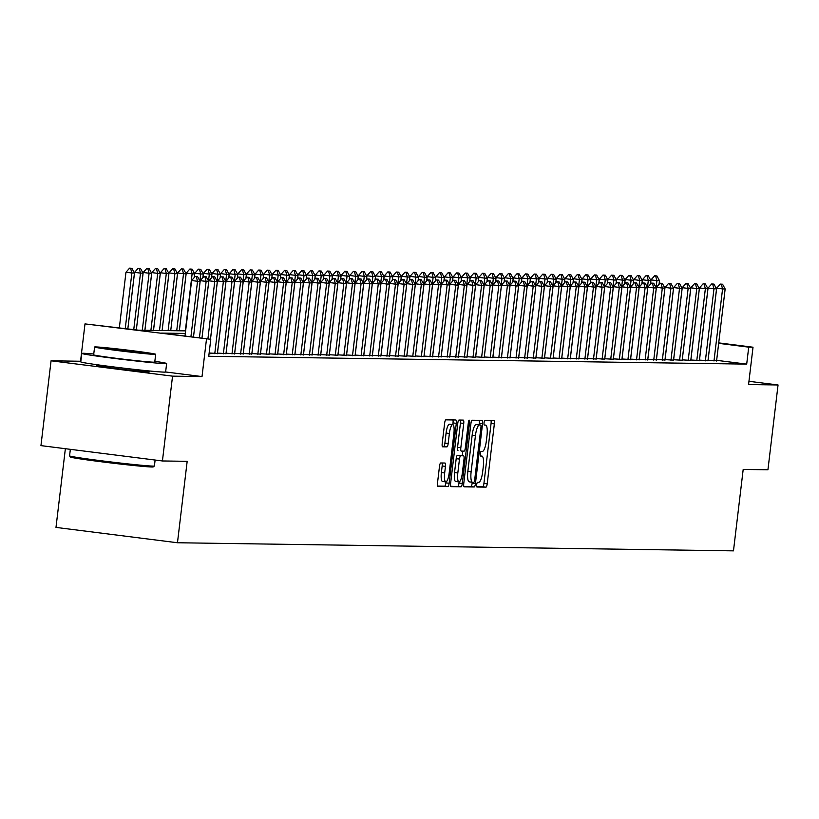 <?xml version="1.0" encoding="UTF-8"?>
<svg xmlns="http://www.w3.org/2000/svg" width="819" height="819" viewBox="0 0 819 819"><rect width="100%" height="100%" fill="white"/><g stroke="black" fill="none" stroke-linecap="round" stroke-linejoin="round"><path stroke-width="1.23" d="M476.678 484.674A2.344 0.584 97.2 0 0 476.975 487.018A2.344 0.584 97.2 0 0 476.986 487.018L485.964 487.141A3.358 0.839 97.2 0 0 487.203 483.824L494.359 423.884A3.358 0.839 97.2 0 0 493.929 420.546L484.93 420.413A2.344 0.584 97.2 0 0 484.06 422.737A2.344 0.584 97.2 0 0 484.357 425.071A2.344 0.584 97.2 0 0 484.377 425.071L485.534 425.092A10.739 2.692 97.2 0 1 485.616 425.092A10.739 2.692 97.2 0 1 486.967 435.79L486.373 440.776A10.739 2.692 97.2 0 1 482.401 451.402L481.234 451.382A2.344 0.584 97.2 0 0 480.364 453.706A2.344 0.584 97.2 0 0 480.661 456.04A2.344 0.584 97.2 0 0 480.681 456.04L481.838 456.06A10.739 2.692 97.2 0 1 481.92 456.07A10.739 2.692 97.2 0 1 483.271 466.758L482.678 471.754A10.739 2.692 97.2 0 1 478.705 482.371L477.549 482.35A2.344 0.584 97.2 0 0 476.678 484.674M99.949 365.53A26.658 0.717 6.8 0 0 97.379 365.397A26.658 0.717 6.8 0 0 96.519 365.479A26.658 0.717 6.8 0 0 119.564 368.949A26.658 0.717 6.8 0 0 148.597 371.867A26.658 0.717 6.8 0 0 149.468 371.795A26.658 0.717 6.8 0 0 146.11 371.038M440.735 462.97A3.358 0.839 97.2 0 0 439.496 466.287L437.489 483.108A3.358 0.839 97.2 0 0 437.909 486.445A3.358 0.839 97.2 0 0 437.94 486.445L447.901 486.588A3.358 0.839 97.2 0 0 449.15 483.271L456.296 423.331A3.358 0.839 97.2 0 0 455.866 419.983A3.358 0.839 97.2 0 0 455.845 419.983L445.874 419.84A3.358 0.839 97.2 0 0 444.635 423.157L442.209 443.468A3.358 0.839 97.2 0 0 442.639 446.816A3.358 0.839 97.2 0 0 442.659 446.816L446.928 446.877A3.358 0.839 97.2 0 0 448.167 443.56L449.375 433.486A8.978 2.252 97.2 0 1 452.753 424.611A8.978 2.252 97.2 0 1 453.89 433.548L449.181 473.013A8.978 2.252 97.2 0 1 445.802 481.889A8.978 2.252 97.2 0 1 444.666 472.952L445.454 466.369A3.358 0.839 97.2 0 0 445.024 463.032L440.735 462.97M162.428 460.964L40.95 445.618L51.065 360.8L172.543 376.146L162.428 460.964L187.172 461.322L177.467 542.751L733.476 550.859L743.191 469.43L767.935 469.789L778.05 384.971L748.566 384.541L753.019 347.215L748.72 347.154L746.693 364.117L208.753 356.275L210.77 339.312L84.992 323.904L138.544 330.19L185.626 330.876M172.543 376.146L202.017 376.576L206.47 339.25M463.759 483.486A3.358 0.839 97.2 0 0 464.189 486.824A3.358 0.839 97.2 0 0 464.209 486.834L474.181 486.977A3.358 0.839 97.2 0 0 475.419 483.66L482.565 423.71A3.358 0.839 97.2 0 0 482.145 420.372L472.153 420.219A3.358 0.839 97.2 0 0 470.915 423.546L463.759 483.486M461.046 486.783L451.074 486.64A3.358 0.839 97.2 0 0 451.074 486.64A3.358 0.839 97.2 0 1 450.624 483.292L457.77 423.351A3.358 0.839 97.2 0 1 459.019 420.034L463.278 420.096A3.358 0.839 97.2 0 0 463.278 420.096A3.358 0.839 97.2 0 1 463.728 423.433L460.831 447.747A3.358 0.839 97.2 0 0 461.251 451.085A3.358 0.839 97.2 0 0 461.281 451.095L464.107 451.136A3.358 0.839 97.2 0 0 465.346 447.809L468.366 422.502A2.344 0.584 97.2 0 1 469.256 420.178A2.344 0.584 97.2 0 1 469.553 422.522L462.285 483.466A3.358 0.839 97.2 0 1 461.046 486.783L450.726 486.261M778.05 384.971L748.955 381.296M708.036 360.247L716.594 360.749M699.426 360.125L707.985 360.626M690.816 359.991L699.385 360.503M682.217 359.869L690.775 360.37M679.555 360.483L688.144 288.421L682.237 287.684L673.638 359.746L682.166 360.247M664.997 359.623L673.556 360.125M656.388 359.49L664.956 360.002M647.788 359.367L656.347 359.869M639.178 359.244L647.737 359.746M630.569 359.121L639.127 359.623M627.907 359.725L636.506 287.674L630.589 286.926L622 358.998L630.528 359.5M619.307 359.602L627.897 287.551L621.99 286.804L613.39 358.876L621.918 359.367M604.75 358.742L613.308 359.244M596.14 358.62L604.698 359.121M587.53 358.487L596.099 358.998M578.931 358.364L587.489 358.865M576.269 358.978L584.858 286.916L578.951 286.169L570.352 358.241L578.879 358.742M567.659 358.855L576.248 286.793L570.341 286.046L561.752 358.118L570.27 358.62M553.101 357.985L561.67 358.497M544.502 357.862L553.06 358.364M535.892 357.739L544.451 358.241M527.282 357.616L535.851 358.118M518.673 357.483L527.241 357.995M516.021 358.098L524.61 286.046L518.703 285.299L510.104 357.36L518.632 357.862M507.411 357.975L516.001 285.913L510.094 285.166L501.494 357.238L510.022 357.739M492.854 357.115L501.423 357.616M484.244 356.982L492.813 357.493M475.644 356.859L484.203 357.36M467.035 356.736L475.593 357.238M458.425 356.613L466.994 357.115M455.763 357.217L464.363 285.166L458.445 284.418L449.856 356.49L458.384 356.992M447.164 357.094L455.753 285.043L449.846 284.295L441.246 356.357L449.774 356.859M432.606 356.234L441.165 356.736M423.996 356.101L432.565 356.613M415.397 355.978L423.955 356.49M406.787 355.856L415.346 356.357M398.177 355.733L406.736 356.234M395.516 356.337L404.115 284.285L398.198 283.538L389.609 355.61L398.136 356.111M386.916 356.214L395.505 284.162L389.598 283.415L380.999 355.487L389.527 355.989M372.358 355.354L380.917 355.856M363.749 355.231L372.307 355.733M355.139 355.098L363.708 355.61M346.539 354.975L355.098 355.477M343.878 355.589L352.467 283.538L346.56 282.79L337.96 354.852L346.488 355.354M335.268 355.466L343.857 283.405L337.95 282.657L329.361 354.729L337.878 355.231M320.71 354.596L329.279 355.108M312.111 354.473L320.669 354.975M303.501 354.351L312.059 354.852M294.891 354.228L303.45 354.729M286.281 354.095L294.85 354.607M283.63 354.709L292.219 282.657L286.312 281.91L277.713 353.982L286.24 354.473M275.02 354.586L283.609 282.524L277.702 281.787L269.103 353.849L277.631 354.351M260.462 353.726L269.031 354.228M251.853 353.593L260.422 354.105M243.253 353.47L251.812 353.972M234.643 353.347L243.202 353.849M226.034 353.224L234.603 353.726M223.372 353.828L231.972 281.777L226.054 281.03L217.465 353.102L225.993 353.603M209.142 353.009L217.383 353.47M209.07 353.624L211.2 353.654L209.091 353.388M746.693 364.117L716.645 360.329M65.366 448.699L55.989 527.405L177.467 542.751M80.846 361.261L51.065 360.8M80.549 361.23L84.992 323.904M185.319 333.435L161.527 333.098L210.77 339.312M748.72 347.154L718.672 343.356M718.724 342.885L753.019 347.215M202.017 376.576L165.622 371.98A42.731 1.157 6.8 0 1 164.23 372.123A42.731 1.157 6.8 0 1 117.701 367.434A42.731 1.157 6.8 0 1 80.764 361.875L81.777 353.398A42.731 1.157 6.8 0 0 118.714 358.957A42.731 1.157 6.8 0 0 165.243 363.636A42.731 1.157 6.8 0 0 166.636 363.513A42.731 1.157 6.8 0 0 154.842 361.302M476.709 486.64L482.678 486.732A3.358 0.839 97.2 0 0 483.927 483.415L491.072 423.464A3.358 0.839 97.2 0 0 490.97 420.495M479.105 424.826L479.289 423.3A3.358 0.839 97.2 0 0 479.176 420.321M463.871 486.455L470.894 486.558A3.358 0.839 97.2 0 0 472.133 483.241L472.256 482.248M473.802 482.299A2.344 0.584 97.2 0 0 474.672 479.975L480.948 427.354A2.344 0.584 97.2 0 0 480.651 425.02A2.344 0.584 97.2 0 0 480.64 425.02L479.412 425A10.739 2.692 97.2 0 0 475.44 435.616L471.15 471.58A10.739 2.692 97.2 0 0 472.502 482.278A10.739 2.692 97.2 0 0 472.583 482.278L473.802 482.299M477.385 424.611A2.344 0.584 97.2 0 0 477.364 424.6A2.344 0.584 97.2 0 0 477.354 424.6L476.126 424.58A10.739 2.692 97.2 0 0 472.153 435.206L475.44 435.616M472.43 482.258L469.297 481.869A10.739 2.692 97.2 0 1 469.226 481.859A10.739 2.692 97.2 0 1 467.864 471.171L472.153 435.206M457.975 450.675L457.995 450.675A3.358 0.839 97.2 0 0 457.995 450.675A3.358 0.839 97.2 0 1 457.545 447.338L460.442 423.024A3.358 0.839 97.2 0 0 460.339 420.055M462.807 451.115L462.274 455.63M459.142 481.91L458.998 483.046L462.285 483.466M457.821 472.972A8.978 2.252 97.2 0 0 458.957 481.91A8.978 2.252 97.2 0 0 462.346 473.044L464.004 459.142A3.358 0.839 97.2 0 0 463.574 455.794A3.358 0.839 97.2 0 0 463.554 455.794L460.718 455.753A3.358 0.839 97.2 0 0 459.479 459.07L457.821 472.972L454.535 472.563A8.978 2.252 97.2 0 0 455.671 481.5L458.957 481.91M460.319 455.384A3.358 0.839 97.2 0 0 460.288 455.384A3.358 0.839 97.2 0 0 460.268 455.374L457.442 455.333A3.358 0.839 97.2 0 0 456.193 458.66L459.479 459.07M454.535 472.563L456.193 458.66M457.76 486.363A3.358 0.839 97.2 0 0 458.998 483.046M445.802 481.889L442.516 481.47A8.978 2.252 97.2 0 1 441.38 472.532L442.168 465.96A3.358 0.839 97.2 0 0 442.055 462.991M452.753 424.611L449.477 424.201A8.978 2.252 97.2 0 0 446.089 433.067L449.375 433.486M442.321 446.447L443.642 446.468A3.358 0.839 97.2 0 0 444.891 443.14L446.089 433.067M452.805 424.621L453.009 422.911A3.358 0.839 97.2 0 0 452.907 419.942M437.592 486.077L444.625 486.179A3.358 0.839 97.2 0 0 445.864 482.862L445.976 481.879M659.06 284.326L659.49 280.671L656.91 280.63L656.08 287.571M655.62 275.921L656.91 275.942L654.637 275.798L655.62 275.921L656.91 280.63L651.003 279.883L650.491 284.152M659.49 280.671L656.91 275.942M654.637 275.798L651.003 279.883M722.573 284.234L720.3 284.091L722.573 284.234L725.153 288.964L716.564 361.025M713.984 360.984L722.573 288.923L716.666 288.186L720.3 284.091M708.066 360.247L716.666 288.186M725.153 288.964L722.573 288.923L721.283 284.213M154.392 466.011L153.255 466.902A41.697 1.126 -173.2 0 1 151.924 466.994A41.697 1.126 -173.2 0 1 107.064 462.489A41.697 1.126 -173.2 0 1 70.465 457.033L69.574 455.896A42.731 1.157 6.8 0 0 69.574 455.896A42.731 1.157 6.8 0 0 107.064 461.486A42.731 1.157 6.8 0 0 153.03 466.103A42.731 1.157 6.8 0 0 154.392 466.011A42.731 1.157 6.8 0 0 154.412 465.98L155.119 460.043M93.755 354.013A42.731 1.157 6.8 0 0 83.169 353.265A42.731 1.157 6.8 0 0 81.777 353.398M155.682 354.289L154.75 362.1A30.764 0.829 -173.2 0 1 153.757 362.193A30.764 0.829 -173.2 0 1 120.25 358.814A30.764 0.829 -173.2 0 1 93.663 354.811L94.584 347.01A30.764 0.829 6.8 0 0 121.181 351.013A30.764 0.829 6.8 0 0 154.689 354.381A30.764 0.829 6.8 0 0 155.682 354.289A30.764 0.829 6.8 0 0 129.095 350.297A30.764 0.829 6.8 0 0 95.588 346.918A30.764 0.829 6.8 0 0 94.584 347.01M106.091 348.249A19.83 0.532 6.8 0 0 105.446 348.3A19.83 0.532 6.8 0 0 122.584 350.88A19.83 0.532 6.8 0 0 144.175 353.061A19.83 0.532 6.8 0 0 144.82 352.999A19.83 0.532 6.8 0 0 127.682 350.419A19.83 0.532 6.8 0 0 106.091 348.249M650.45 284.203L650.89 280.548L648.3 280.507L647.481 287.438M647.01 275.798L648.3 275.808L646.027 275.665L647.01 275.798L648.3 280.507L642.393 279.76L641.881 284.029M650.89 280.548L648.3 275.808M646.027 275.665L642.393 279.76M641.84 284.08L642.28 280.415L639.7 280.385L638.871 287.315M638.4 275.665L639.7 275.686L637.417 275.542L638.4 275.665L639.7 280.385L633.783 279.637L633.282 283.906M642.28 280.415L639.7 275.686M637.417 275.542L633.783 279.637M633.23 283.947L633.671 280.293L631.091 280.252L630.261 287.193M629.801 275.542L631.091 275.563L628.818 275.419L629.801 275.542L631.091 280.252L625.184 279.504L624.672 283.783M633.671 280.293L631.091 275.563M628.818 275.419L625.184 279.504M624.631 283.824L625.061 280.17L622.481 280.129L621.652 287.07M621.191 275.419L622.481 275.44L620.208 275.297L621.191 275.419L622.481 280.129L616.574 279.381L616.062 283.65M625.061 280.17L622.481 275.44M620.208 275.297L616.574 279.381M713.963 284.111L711.691 283.968L713.963 284.111L716.543 288.841L707.954 360.892M705.374 360.862L713.963 288.8L708.056 288.053L711.691 283.968M699.467 360.125L708.056 288.053M716.543 288.841L713.963 288.8L712.673 284.091M705.364 283.978L703.081 283.835L705.364 283.978L707.944 288.718L699.344 360.769M696.764 360.729L705.364 288.677L699.446 287.93L703.081 283.835M690.857 360.002L699.446 287.93M707.944 288.718L705.364 288.677L704.064 283.968M696.754 283.855L694.471 283.712L696.754 283.855L699.334 288.585L690.745 360.647M688.165 360.606L696.754 288.554L690.847 287.807L694.471 283.712M682.247 359.879L690.847 287.807M699.334 288.585L696.754 288.554L695.464 283.835M688.144 283.732L685.872 283.589L688.144 283.732L690.724 288.462L682.135 360.524M690.724 288.462L688.144 288.421L686.854 283.712M682.237 287.684L685.872 283.589M616.021 283.702L616.461 280.047L613.871 280.006L613.052 286.937M612.581 275.297L613.871 275.307L611.598 275.164L612.581 275.297L613.871 280.006L607.964 279.259L607.452 283.528M616.461 280.047L613.871 275.307M611.598 275.164L607.964 279.259M679.535 283.609L677.262 283.466L679.535 283.609L682.125 288.339L673.525 360.391M670.945 360.36L679.535 288.298L673.627 287.551L677.262 283.466M665.038 359.623L673.627 287.551M682.125 288.339L679.535 288.298L678.245 283.589M607.411 283.579L607.852 279.914L605.272 279.883L604.442 286.814M603.982 275.164L605.272 275.184L602.989 275.041L603.982 275.164L605.272 279.883L599.354 279.136L598.853 283.405M607.852 279.914L605.272 275.184M602.989 275.041L599.354 279.136M670.935 283.476L668.652 283.333L670.935 283.476L673.515 288.216L664.926 360.268M662.336 360.227L670.935 288.175L665.018 287.428L668.652 283.333M656.428 359.5L665.018 287.428M673.515 288.216L670.935 288.175L669.635 283.466M598.802 283.446L599.242 279.791L596.662 279.75L595.833 286.691M595.372 275.041L596.662 275.061L594.389 274.918L595.372 275.041L596.662 279.75L590.755 279.003L590.243 283.282M599.242 279.791L596.662 275.061M594.389 274.918L590.755 279.003M662.325 283.354L660.053 283.21L662.325 283.354L664.905 288.083L656.316 360.145M653.736 360.104L662.325 288.053L656.418 287.305L660.053 283.21M647.819 359.377L656.418 287.305M664.905 288.083L662.325 288.053L661.035 283.333M590.202 283.323L590.632 279.668L588.052 279.627L587.223 286.568M586.762 274.918L588.052 274.938L585.78 274.795L586.762 274.918L588.052 279.627L582.145 278.88L581.633 283.149M590.632 279.668L588.052 274.938M585.78 274.795L582.145 278.88M653.716 283.231L651.443 283.087L653.716 283.231L656.295 287.96L647.706 360.022M645.126 359.981L653.716 287.919L647.809 287.172L651.443 283.087M639.209 359.244L647.809 287.172M656.295 287.96L653.716 287.919L652.426 283.21M581.592 283.2L582.033 279.535L579.442 279.504L578.624 286.435M578.153 274.795L579.442 274.805L577.17 274.662L578.153 274.795L579.442 279.504L573.535 278.757L573.024 283.026M582.033 279.535L579.442 274.805M577.17 274.662L573.535 278.757M645.106 283.108L642.833 282.964L645.106 283.108L647.696 287.838L639.096 359.889M636.517 359.858L645.106 287.797L639.199 287.049L642.833 282.964M630.61 359.121L639.199 287.049M647.696 287.838L645.106 287.797L643.816 283.087M572.983 283.077L573.423 279.412L570.843 279.381L570.014 286.312M569.553 274.662L570.843 274.682L568.56 274.539L569.553 274.662L570.843 279.381L564.926 278.634L564.424 282.903M573.423 279.412L570.843 274.682M568.56 274.539L564.926 278.634M636.506 282.975L634.223 282.831L636.506 282.975L639.086 287.715L630.497 359.766M639.086 287.715L636.506 287.674L635.216 282.964M630.589 286.926L634.223 282.831M564.383 282.944L564.813 279.289L562.233 279.248L561.404 286.189M560.943 274.539L562.233 274.56L559.961 274.416L560.943 274.539L562.233 279.248L556.326 278.501L555.814 282.78M564.813 279.289L562.233 274.56M559.961 274.416L556.326 278.501M627.897 282.852L625.624 282.709L627.897 282.852L630.476 287.582L621.887 359.643M630.476 287.582L627.897 287.551L626.607 282.831M621.99 286.804L625.624 282.709M555.773 282.821L556.203 279.166L553.624 279.125L552.794 286.066M552.334 274.416L553.624 274.437L551.351 274.293L552.334 274.416L553.624 279.125L547.716 278.378L547.205 282.647M556.203 279.166L553.624 274.437M551.351 274.293L547.716 278.378M619.287 282.729L617.014 282.586L619.287 282.729L621.867 287.459L613.277 359.521M610.698 359.48L619.287 287.418L613.38 286.67L617.014 282.586M604.78 358.742L613.38 286.67M621.867 287.459L619.287 287.418L617.997 282.709M547.164 282.698L547.604 279.033L545.014 279.003L544.195 285.933M543.724 274.283L545.014 274.304L542.741 274.16L543.724 274.283L545.014 279.003L539.107 278.255L538.595 282.524M547.604 279.033L545.014 274.304M542.741 274.16L539.107 278.255M610.677 282.606L608.404 282.463L610.677 282.606L613.267 287.336L604.668 359.387M602.088 359.357L610.677 287.295L604.77 286.548L608.404 282.463M596.181 358.62L604.77 286.548M613.267 287.336L610.677 287.295L609.387 282.586M538.554 282.575L538.994 278.91L536.414 278.88L535.585 285.811M535.124 274.16L536.414 274.181L534.131 274.037L535.124 274.16L536.414 278.88L530.497 278.132L529.995 282.401M538.994 278.91L536.414 274.181M534.131 274.037L530.497 278.132M602.078 282.473L599.795 282.33L602.078 282.473L604.657 287.213L596.068 359.265M593.478 359.224L602.078 287.172L596.16 286.425L599.795 282.33M587.571 358.497L596.16 286.425M604.657 287.213L602.078 287.172L600.788 282.463M529.954 282.442L530.384 278.788L527.805 278.747L526.975 285.688M526.515 274.037L527.805 274.058L525.532 273.915L526.515 274.037L527.805 278.747L521.898 277.999L521.386 282.268M530.384 278.788L527.805 274.058M525.532 273.915L521.898 277.999M593.468 282.35L591.195 282.207L593.468 282.35L596.048 287.08L587.458 359.142M584.879 359.101L593.468 287.049L587.561 286.302L591.195 282.207M578.961 358.374L587.561 286.302M596.048 287.08L593.468 287.049L592.178 282.33M521.345 282.32L521.775 278.665L519.195 278.624L518.366 285.565M517.905 273.915L519.195 273.935L516.922 273.792L517.905 273.915L519.195 278.624L513.288 277.876L512.776 282.146M521.775 278.665L519.195 273.935M516.922 273.792L513.288 277.876M584.858 282.227L582.585 282.084L584.858 282.227L587.438 286.957L578.849 359.019M587.438 286.957L584.858 286.916L583.568 282.207M578.951 286.169L582.585 282.084M512.735 282.197L513.175 278.532L510.585 278.501L509.766 285.432M509.295 273.781L510.585 273.802L508.312 273.659L509.295 273.781L510.585 278.501L504.678 277.754L504.166 282.023M513.175 278.532L510.585 273.802M508.312 273.659L504.678 277.754M576.248 282.105L573.976 281.961L576.248 282.105L578.838 286.834L570.239 358.886M578.838 286.834L576.248 286.793L574.958 282.084M570.341 286.046L573.976 281.961M504.125 282.074L504.565 278.409L501.986 278.378L501.156 285.309M500.696 273.659L501.986 273.679L499.703 273.536L500.696 273.659L501.986 278.378L496.068 277.631L495.567 281.9M504.565 278.409L501.986 273.679M499.703 273.536L496.068 277.631M567.649 281.971L565.366 281.828L567.649 281.971L570.229 286.711L561.639 358.763M559.049 358.722L567.649 286.67L561.732 285.923L565.366 281.828M553.142 357.995L561.732 285.923M570.229 286.711L567.649 286.67L566.359 281.961M495.526 281.941L495.956 278.286L493.376 278.245L492.547 285.186M492.086 273.536L493.376 273.556L491.103 273.413L492.086 273.536L493.376 278.245L487.469 277.498L486.957 281.767M495.956 278.286L493.376 273.556M491.103 273.413L487.469 277.498M559.039 281.849L556.766 281.705L559.039 281.849L561.619 286.578L553.03 358.64M550.45 358.599L559.039 286.548L553.132 285.8L556.766 281.705M544.533 357.872L553.132 285.8M561.619 286.578L559.039 286.548L557.749 281.828M486.916 281.818L487.346 278.163L484.766 278.122L483.937 285.053M483.476 273.413L484.766 273.433L482.493 273.29L483.476 273.413L484.766 278.122L478.859 277.375L478.347 281.644M487.346 278.163L484.766 273.433M482.493 273.29L478.859 277.375M550.429 281.726L548.157 281.582L550.429 281.726L553.009 286.455L544.42 358.507M541.84 358.476L550.429 286.415L544.522 285.667L548.157 281.582M535.923 357.739L544.522 285.667M553.009 286.455L550.429 286.415L549.139 281.705M478.306 281.695L478.746 278.03L476.156 277.999L475.337 284.93M474.866 273.28L476.156 273.3L473.884 273.157L474.866 273.28L476.156 277.999L470.249 277.252L469.737 281.521M478.746 278.03L476.156 273.3M473.884 273.157L470.249 277.252M541.82 281.603L539.547 281.46L541.82 281.603L544.41 286.333L535.81 358.384M533.23 358.353L541.82 286.292L535.913 285.544L539.547 281.46M527.323 357.616L535.913 285.544M544.41 286.333L541.82 286.292L540.53 281.582M469.696 281.572L470.137 277.907L467.557 277.876L466.728 284.807M466.267 273.157L467.557 273.177L465.274 273.034L466.267 273.157L467.557 277.876L461.64 277.129L461.138 281.398M470.137 277.907L467.557 273.177M465.274 273.034L461.64 277.129M533.22 281.47L530.937 281.327L533.22 281.47L535.8 286.21L527.211 358.261M524.621 358.22L533.22 286.169L527.303 285.421L530.937 281.327M518.714 357.493L527.303 285.421M535.8 286.21L533.22 286.169L531.93 281.46M461.097 281.439L461.527 277.784L458.947 277.743L458.118 284.684M457.657 273.034L458.947 273.055L456.674 272.911L457.657 273.034L458.947 277.743L453.04 276.996L452.528 281.265M461.527 277.784L458.947 273.055M456.674 272.911L453.04 276.996M524.61 281.347L522.338 281.204L524.61 281.347L527.19 286.077L518.601 358.138M527.19 286.077L524.61 286.046L523.321 281.327M518.703 285.299L522.338 281.204M452.487 281.316L452.917 277.661L450.337 277.621L449.508 284.551M449.047 272.911L450.337 272.932L448.065 272.788L449.047 272.911L450.337 277.621L444.43 276.873L443.918 281.142M452.917 277.661L450.337 272.932M448.065 272.788L444.43 276.873M516.001 281.224L513.728 281.081L516.001 281.224L518.581 285.954L509.991 358.005M518.581 285.954L516.001 285.913L514.711 281.204M510.094 285.166L513.728 281.081M443.878 281.193L444.318 277.528L441.738 277.498L440.909 284.428M440.438 272.778L441.738 272.799L439.455 272.655L440.438 272.778L441.738 277.498L435.821 276.75L435.319 281.019M444.318 277.528L441.738 272.799M439.455 272.655L435.821 276.75M507.391 281.101L505.118 280.958L507.391 281.101L509.981 285.831L501.382 357.883M498.802 357.852L507.391 285.79L501.484 285.043L505.118 280.958M492.895 357.115L501.484 285.043M509.981 285.831L507.391 285.79L506.101 281.081M435.268 281.071L435.708 277.406L433.128 277.365L432.299 284.306M431.838 272.655L433.128 272.676L430.845 272.532L431.838 272.655L433.128 277.365L427.221 276.627L426.709 280.897M435.708 277.406L433.128 272.676M430.845 272.532L427.221 276.627M498.791 280.968L496.509 280.825L498.791 280.968L501.371 285.708L492.782 357.76M490.192 357.719L498.791 285.667L492.874 284.92L496.509 280.825M484.285 356.992L492.874 284.92M501.371 285.708L498.791 285.667L497.502 280.958M426.668 280.937L427.098 277.283L424.518 277.242L423.689 284.183M423.228 272.532L424.518 272.553L422.246 272.41L423.228 272.532L424.518 277.242L418.611 276.494L418.099 280.763M427.098 277.283L424.518 272.553M422.246 272.41L418.611 276.494M490.182 280.845L487.909 280.702L490.182 280.845L492.762 285.575L484.172 357.637M481.592 357.596L490.182 285.544L484.275 284.797L487.909 280.702M475.675 356.859L484.275 284.797M492.762 285.575L490.182 285.544L488.892 280.825M418.059 280.815L418.499 277.16L415.909 277.119L415.079 284.05M414.619 272.41L415.909 272.43L413.636 272.287L414.619 272.41L415.909 277.119L410.002 276.372L409.49 280.641M418.499 277.16L415.909 272.43M413.636 272.287L410.002 276.372M481.572 280.722L479.299 280.579L481.572 280.722L484.152 285.452L475.563 357.504M472.983 357.473L481.572 285.411L475.665 284.664L479.299 280.579M467.076 356.736L475.665 284.664M484.152 285.452L481.572 285.411L480.282 280.702M409.449 280.692L409.889 277.027L407.309 276.996L406.48 283.927M406.009 272.277L407.309 272.297L405.026 272.154L406.009 272.277L407.309 276.996L401.392 276.249L400.89 280.518M409.889 277.027L407.309 272.297M405.026 272.154L401.392 276.249M472.972 280.6L470.69 280.456L472.972 280.6L475.552 285.329L466.953 357.381M464.373 357.35L472.962 285.288L467.055 284.541L470.69 280.456M458.466 356.613L467.055 284.541M475.552 285.329L472.962 285.288L471.672 280.579M400.839 280.569L401.279 276.904L398.699 276.863L397.87 283.804M397.41 272.154L398.699 272.174L396.416 272.031L397.41 272.154L398.699 276.863L392.792 276.126L392.281 280.395M401.279 276.904L398.699 272.174M396.416 272.031L392.792 276.126M464.363 280.467L462.08 280.323L464.363 280.467L466.943 285.196L458.353 357.258M466.943 285.196L464.363 285.166L463.073 280.456M458.445 284.418L462.08 280.323M392.24 280.436L392.67 276.781L390.09 276.74L389.26 283.681M388.8 272.031L390.09 272.051L387.817 271.908L388.8 272.031L390.09 276.74L384.183 275.993L383.671 280.262M392.67 276.781L390.09 272.051M387.817 271.908L384.183 275.993M455.753 280.344L453.48 280.2L455.753 280.344L458.333 285.073L449.744 357.135M458.333 285.073L455.753 285.043L454.463 280.323M449.846 284.295L453.48 280.2M383.63 280.313L384.07 276.658L381.48 276.617L380.661 283.548M380.19 271.908L381.48 271.918L379.207 271.775L380.19 271.908L381.48 276.617L375.573 275.87L375.061 280.139M384.07 276.658L381.48 271.918M379.207 271.775L375.573 275.87M447.143 280.221L444.871 280.078L447.143 280.221L449.723 284.951L441.134 357.002M438.554 356.971L447.143 284.91L441.236 284.162L444.871 280.078M432.647 356.234L441.236 284.162M449.723 284.951L447.143 284.91L445.853 280.2M375.02 280.19L375.46 276.525L372.88 276.494L372.051 283.425M371.58 271.775L372.88 271.795L370.597 271.652L371.58 271.775L372.88 276.494L366.963 275.747L366.462 280.016M375.46 276.525L372.88 271.795M370.597 271.652L366.963 275.747M438.544 280.098L436.261 279.955L438.544 280.098L441.124 284.828L432.524 356.879M429.944 356.849L438.544 284.787L432.627 284.039L436.261 279.955M424.037 356.111L432.627 284.039M441.124 284.828L438.544 284.787L437.244 280.078M366.41 280.067L366.851 276.402L364.271 276.361L363.441 283.302M362.981 271.652L364.271 271.673L361.998 271.529L362.981 271.652L364.271 276.361L358.364 275.624L357.852 279.893M366.851 276.402L364.271 271.673M361.998 271.529L358.364 275.624M429.934 279.965L427.651 279.822L429.934 279.965L432.514 284.695L423.925 356.756M421.335 356.715L429.934 284.664L424.027 283.917L427.651 279.822M415.428 355.989L424.027 283.917M432.514 284.695L429.934 284.664L428.644 279.944M357.811 279.934L358.241 276.279L355.661 276.238L354.832 283.179M354.371 271.529L355.661 271.55L353.388 271.406L354.371 271.529L355.661 276.238L349.754 275.491L349.242 279.76M358.241 276.279L355.661 271.55M353.388 271.406L349.754 275.491M421.324 279.842L419.052 279.699L421.324 279.842L423.904 284.572L415.315 356.634M412.735 356.593L421.324 284.541L415.417 283.794L419.052 279.699M406.818 355.856L415.417 283.794M423.904 284.572L421.324 284.541L420.034 279.822M349.201 279.811L349.641 276.157L347.051 276.116L346.232 283.046M345.761 271.406L347.051 271.417L344.779 271.273L345.761 271.406L347.051 276.116L341.144 275.368L340.632 279.637M349.641 276.157L347.051 271.417M344.779 271.273L341.144 275.368M412.715 279.719L410.442 279.576L412.715 279.719L415.305 284.449L406.705 356.5M404.125 356.47L412.715 284.408L406.808 283.661L410.442 279.576M398.218 355.733L406.808 283.661M415.305 284.449L412.715 284.408L411.425 279.699M340.591 279.688L341.032 276.023L338.452 275.993L337.623 282.924M337.162 271.273L338.452 271.294L336.169 271.15L337.162 271.273L338.452 275.993L332.534 275.245L332.033 279.514M341.032 276.023L338.452 271.294M336.169 271.15L332.534 275.245M404.115 279.596L401.832 279.453L404.115 279.596L406.695 284.326L398.095 356.378M406.695 284.326L404.115 284.285L402.815 279.576M398.198 283.538L401.832 279.453M331.982 279.566L332.422 275.901L329.842 275.86L329.013 282.801M328.552 271.15L329.842 271.171L327.569 271.028L328.552 271.15L329.842 275.86L323.935 275.112L323.423 279.392M332.422 275.901L329.842 271.171M327.569 271.028L323.935 275.112M395.505 279.463L393.233 279.32L395.505 279.463L398.085 284.193L389.496 356.255M398.085 284.193L395.505 284.162L394.215 279.443M389.598 283.415L393.233 279.32M323.382 279.433L323.812 275.778L321.232 275.737L320.403 282.678M319.942 271.028L321.232 271.048L318.96 270.905L319.942 271.028L321.232 275.737L315.325 274.989L314.813 279.259M323.812 275.778L321.232 271.048M318.96 270.905L315.325 274.989M386.896 279.34L384.623 279.197L386.896 279.34L389.475 284.07L380.886 356.132M378.306 356.091L386.896 284.039L380.989 283.292L384.623 279.197M372.389 355.354L380.989 283.292M389.475 284.07L386.896 284.039L385.606 279.32M314.772 279.31L315.213 275.655L312.623 275.614L311.804 282.545M311.333 270.905L312.623 270.915L310.35 270.772L311.333 270.905L312.623 275.614L306.716 274.867L306.204 279.136M315.213 275.655L312.623 270.915M310.35 270.772L306.716 274.867M378.286 279.218L376.013 279.074L378.286 279.218L380.876 283.947L372.276 355.999M369.697 355.968L378.286 283.906L372.379 283.159L376.013 279.074M363.79 355.231L372.379 283.159M380.876 283.947L378.286 283.906L376.996 279.197M306.163 279.187L306.603 275.522L304.023 275.491L303.194 282.422M302.733 270.772L304.023 270.792L301.74 270.649L302.733 270.772L304.023 275.491L298.106 274.744L297.604 279.013M306.603 275.522L304.023 270.792M301.74 270.649L298.106 274.744M369.686 279.095L367.403 278.951L369.686 279.095L372.266 283.824L363.677 355.876M361.087 355.835L369.686 283.783L363.769 283.036L367.403 278.951M355.18 355.108L363.769 283.036M372.266 283.824L369.686 283.783L368.386 279.074M297.553 279.064L297.993 275.399L295.413 275.358L294.584 282.299M294.123 270.649L295.413 270.669L293.141 270.526L294.123 270.649L295.413 275.358L289.506 274.611L288.994 278.89M297.993 275.399L295.413 270.669M293.141 270.526L289.506 274.611M361.077 278.962L358.804 278.818L361.077 278.962L363.656 283.691L355.067 355.753M352.487 355.712L361.077 283.661L355.17 282.913L358.804 278.818M346.57 354.985L355.17 282.913M363.656 283.691L361.077 283.661L359.787 278.941M288.953 278.931L289.383 275.276L286.804 275.235L285.974 282.176M285.514 270.526L286.804 270.546L284.531 270.403L285.514 270.526L286.804 275.235L280.897 274.488L280.385 278.757M289.383 275.276L286.804 270.546M284.531 270.403L280.897 274.488M352.467 278.839L350.194 278.695L352.467 278.839L355.047 283.569L346.457 355.63M355.047 283.569L352.467 283.538L351.177 278.818M346.56 282.79L350.194 278.695M280.344 278.808L280.784 275.153L278.194 275.112L277.375 282.043M276.904 270.403L278.194 270.413L275.921 270.27L276.904 270.403L278.194 275.112L272.287 274.365L271.775 278.634M280.784 275.153L278.194 270.413M275.921 270.27L272.287 274.365M343.857 278.716L341.584 278.573L343.857 278.716L346.447 283.446L337.848 355.497M346.447 283.446L343.857 283.405L342.567 278.695M337.95 282.657L341.584 278.573M271.734 278.685L272.174 275.02L269.594 274.989L268.765 281.92M268.304 270.27L269.594 270.29L267.311 270.147L268.304 270.27L269.594 274.989L263.677 274.242L263.175 278.511M272.174 275.02L269.594 270.29M267.311 270.147L263.677 274.242M335.258 278.593L332.975 278.45L335.258 278.593L337.837 283.323L329.248 355.374M326.658 355.333L335.258 283.282L329.34 282.535L332.975 278.45M320.751 354.607L329.34 282.535M337.837 283.323L335.258 283.282L333.968 278.573M263.134 278.562L263.564 274.897L260.985 274.856L260.155 281.797M259.695 270.147L260.985 270.168L258.712 270.024L259.695 270.147L260.985 274.856L255.078 274.109L254.566 278.388M263.564 274.897L260.985 270.168M258.712 270.024L255.078 274.109M326.648 278.46L324.375 278.317L326.648 278.46L329.228 283.19L320.638 355.251M318.059 355.211L326.648 283.159L320.741 282.412L324.375 278.317M312.141 354.484L320.741 282.412M329.228 283.19L326.648 283.159L325.358 278.44M254.525 278.429L254.955 274.774L252.375 274.734L251.546 281.675M251.085 270.024L252.375 270.045L250.102 269.901L251.085 270.024L252.375 274.734L246.468 273.986L245.956 278.255M254.955 274.774L252.375 270.045M250.102 269.901L246.468 273.986M318.038 278.337L315.765 278.194L318.038 278.337L320.618 283.067L312.029 355.129M309.449 355.088L318.038 283.026L312.131 282.289L315.765 278.194M303.532 354.351L312.131 282.289M320.618 283.067L318.038 283.026L316.748 278.317M245.915 278.306L246.355 274.652L243.765 274.611L242.946 281.541M242.475 269.901L243.765 269.912L241.492 269.768L242.475 269.901L243.765 274.611L237.858 273.863L237.346 278.132M246.355 274.652L243.765 269.912M241.492 269.768L237.858 273.863M309.428 278.214L307.156 278.071L309.428 278.214L312.019 282.944L303.419 354.996M300.839 354.965L309.428 282.903L303.521 282.156L307.156 278.071M294.932 354.228L303.521 282.156M312.019 282.944L309.428 282.903L308.139 278.194M237.305 278.184L237.745 274.519L235.166 274.488L234.336 281.419M233.876 269.768L235.166 269.789L232.883 269.646L233.876 269.768L235.166 274.488L229.248 273.741L228.747 278.01M237.745 274.519L235.166 269.789M232.883 269.646L229.248 273.741M300.829 278.091L298.546 277.948L300.829 278.091L303.409 282.821L294.82 354.873M292.229 354.832L300.829 282.78L294.912 282.033L298.546 277.948M286.322 354.105L294.912 282.033M303.409 282.821L300.829 282.78L299.539 278.071M228.706 278.05L229.136 274.396L226.556 274.355L225.727 281.296M225.266 269.646L226.556 269.666L224.283 269.523L225.266 269.646L226.556 274.355L220.649 273.607L220.137 277.887M229.136 274.396L226.556 269.666M224.283 269.523L220.649 273.607M292.219 277.958L289.946 277.815L292.219 277.958L294.799 282.688L286.21 354.75M294.799 282.688L292.219 282.657L290.929 277.938M286.312 281.91L289.946 277.815M220.096 277.928L220.526 274.273L217.946 274.232L217.117 281.173M216.656 269.523L217.946 269.543L215.673 269.4L216.656 269.523L217.946 274.232L212.039 273.485L211.527 277.754M220.526 274.273L217.946 269.543M215.673 269.4L212.039 273.485M283.609 277.836L281.337 277.692L283.609 277.836L286.189 282.565L277.6 354.627M286.189 282.565L283.609 282.524L282.32 277.815M277.702 281.787L281.337 277.692M211.486 277.805L211.926 274.15L209.336 274.109L208.517 281.04M208.046 269.4L209.336 269.41L207.064 269.267L208.046 269.4L209.336 274.109L203.429 273.362L202.917 277.631M211.926 274.15L209.336 269.41M207.064 269.267L203.429 273.362M275 277.713L272.727 277.569L275 277.713L277.59 282.442L268.99 354.494M266.41 354.463L275 282.401L269.093 281.654L272.727 277.569M260.503 353.726L269.093 281.654M277.59 282.442L275 282.401L273.71 277.692M202.877 277.682L203.317 274.017L200.737 273.986L199.908 280.917M199.447 269.267L200.737 269.287L198.454 269.144L199.447 269.267L200.737 273.986L194.82 273.239L194.318 277.508M203.317 274.017L200.737 269.287M198.454 269.144L194.82 273.239M266.4 277.58L264.117 277.446L266.4 277.58L268.98 282.32L260.391 354.371M257.801 354.33L266.4 282.279L260.483 281.531L264.117 277.446M251.894 353.603L260.483 281.531M268.98 282.32L266.4 282.279L265.11 277.569M194.277 277.549L194.707 273.894L192.127 273.853L185.329 330.876M190.837 269.144L192.127 269.164L189.854 269.021L190.837 269.144L192.127 273.853L186.22 273.106L179.341 330.784M194.707 273.894L192.127 269.164M189.854 269.021L186.22 273.106M257.79 277.457L255.518 277.313L257.79 277.457L260.37 282.186L251.781 354.248M249.201 354.207L257.79 282.156L251.883 281.408L255.518 277.313M243.284 353.48L251.883 281.408M260.37 282.186L257.79 282.156L256.501 277.436M179.3 330.784L186.097 273.771L183.517 273.73L176.72 330.743M182.227 269.021L183.517 269.041L181.245 268.898L182.227 269.021L183.517 273.73L177.61 272.983L170.731 330.661L177.498 273.648L174.908 273.607L168.11 330.62M186.097 273.771L183.517 269.041M181.245 268.898L177.61 272.983M249.181 277.334L246.908 277.191L249.181 277.334L251.761 282.064L243.171 354.125M240.591 354.084L249.181 282.023L243.274 281.286L246.908 277.191M234.674 353.347L243.274 281.286M251.761 282.064L249.181 282.023L247.891 277.313M173.618 268.898L174.918 268.908L172.635 268.765L173.618 268.898L174.908 273.607L169.001 272.86L162.121 330.538L168.888 273.515L166.308 273.485L159.51 330.497M177.498 273.648L174.918 268.908M172.635 268.765L169.001 272.86M240.571 277.211L238.298 277.068L240.571 277.211L243.161 281.941L234.562 353.992M231.982 353.962L240.571 281.9L234.664 281.152L238.298 277.068M226.075 353.224L234.664 281.152M243.161 281.941L240.571 281.9L239.281 277.191M165.018 268.765L166.308 268.786L164.025 268.642L165.018 268.765L166.308 273.485L160.391 272.737L153.522 330.405M168.888 273.515L166.308 268.786M164.025 268.642L160.391 272.737M231.972 277.078L229.689 276.935L231.972 277.078L234.551 281.818L225.962 353.869M234.551 281.818L231.972 281.777L230.682 277.068M226.054 281.03L229.689 276.935M153.481 330.405L160.278 273.392L157.698 273.351L150.901 330.374M156.409 268.642L157.698 268.663L155.426 268.519L156.409 268.642L157.698 273.351L151.791 272.604L144.912 330.282M160.278 273.392L157.698 268.663M155.426 268.519L151.791 272.604M223.362 276.955L221.089 276.812L223.362 276.955L225.942 281.685L217.352 353.747M214.773 353.706L223.362 281.654L217.455 280.907L221.089 276.812M210.493 339.281L217.455 280.907M225.942 281.685L223.362 281.654L222.072 276.935M144.871 330.282L151.669 273.27L149.089 273.229L142.291 330.241M147.799 268.519L149.089 268.54L146.816 268.397L147.799 268.519L149.089 273.229L143.182 272.481L136.333 329.914L143.069 273.147L140.489 273.106L133.753 329.586M151.669 273.27L149.089 268.54M146.816 268.397L143.182 272.481M214.752 276.832L212.479 276.689L214.752 276.832L217.332 281.562L210.452 339.271M207.903 338.953L214.752 281.521L208.845 280.784L212.479 276.689M206.142 276.709L203.87 276.566L206.142 276.709L208.732 281.439L201.965 338.206L208.845 280.784M217.332 281.562L214.752 281.521L213.462 276.812M139.189 268.397L140.489 268.407L138.206 268.263L139.189 268.397L140.489 273.106L134.572 272.358L127.836 328.839L134.459 273.014L131.879 272.983L125.256 328.511M143.069 273.147L140.489 268.407M138.206 268.263L134.572 272.358M199.416 337.878L206.142 281.398L200.235 280.651L203.87 276.566M197.543 276.576L195.26 276.433L197.543 276.576L200.123 281.316L193.468 337.131L200.235 280.651M208.732 281.439L206.142 281.398L204.852 276.689M130.59 268.263L131.879 268.284L129.597 268.141L130.59 268.263L131.879 272.983L125.972 272.236L119.349 327.764M134.459 273.014L131.879 268.284M129.597 268.141L125.972 272.236M190.919 336.804L197.543 281.275L191.626 280.528L195.26 276.433M185.012 336.056L191.626 280.528M200.123 281.316L197.543 281.275L196.253 276.566M491.072 423.464L494.359 423.884M483.927 483.415L487.203 483.824M482.678 486.732L485.964 487.141M479.289 423.3L482.565 423.71M472.133 483.241L475.419 483.66M470.894 486.558L474.181 486.977M476.126 424.58L479.412 425M467.864 471.171L471.15 471.58M460.442 423.024L463.728 423.433M457.545 447.338L460.831 447.747M468.386 422.369L469.553 422.522M457.442 455.333L460.718 455.753M442.168 465.96L445.454 466.369M441.38 472.532L444.666 472.952M444.891 443.14L448.167 443.56M443.642 446.468L446.928 446.877M453.009 422.911L456.296 423.331M445.864 482.862L449.15 483.271M444.625 486.179L447.901 486.588M469.226 481.859L472.502 482.278M166.636 363.513L165.622 372M146.161 370.649L146.028 371.734M100 365.151L99.867 366.236M70.342 449.334L69.564 455.855"/></g></svg>
